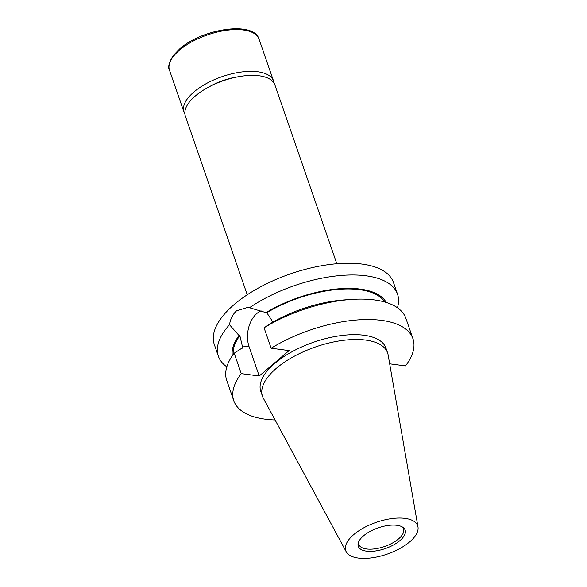 <?xml version="1.0" encoding="UTF-8"?>
<svg xmlns="http://www.w3.org/2000/svg" width="587" height="587" viewBox="0 0 587 587"><rect width="100%" height="100%" fill="white"/><g stroke="black" fill="none" stroke-linecap="round" stroke-linejoin="round"><path stroke-width="0.88" d="M273.997 83.075A47.4 20.927 160.9 0 0 273.535 80.984A47.4 20.927 160.9 0 0 240.934 72.084A47.4 20.927 160.9 0 0 193.989 91.917A47.4 20.927 160.9 0 0 183.958 112A47.4 20.927 160.9 0 0 184.883 113.929M336.821 263.746L274.929 84.998A47.4 20.927 160.9 0 0 242.328 76.105A47.4 20.927 160.9 0 0 195.383 95.93A47.4 20.927 160.9 0 0 185.345 116.021L247.244 294.762M363.529 535.843A24.793 10.948 -19.1 0 1 403.159 527.515A24.793 10.948 -19.1 0 1 399.894 540.627A24.793 10.948 -19.1 0 1 372.129 551.318A24.793 10.948 -19.1 0 1 358.231 543.078A24.793 10.948 -19.1 0 1 363.529 535.843M358.54 542.139A23.7 10.463 160.9 0 0 358.76 544.384A23.7 10.463 160.9 0 0 375.064 548.83A23.7 10.463 160.9 0 0 398.536 538.917A23.7 10.463 160.9 0 0 403.548 528.872A23.7 10.463 160.9 0 0 402.337 526.972M353.8 534.559A38.067 16.81 160.9 0 0 346.227 551.802A38.067 16.81 160.9 0 0 373.185 557.65A38.067 16.81 160.9 0 0 409.631 541.911A38.067 16.81 160.9 0 0 417.988 526.95A38.067 16.81 160.9 0 0 392.754 518.475A38.067 16.81 160.9 0 0 353.8 534.559M417.988 526.95L388.139 354.959A66.214 29.233 160.9 0 0 387.618 352.926A66.214 29.233 160.9 0 0 342.074 340.497A66.214 29.233 160.9 0 0 276.492 368.196A66.214 29.233 160.9 0 0 262.477 396.254A66.214 29.233 160.9 0 0 263.321 398.184L346.227 551.802M387.618 352.926L385.945 348.098A66.214 29.233 160.9 0 0 340.409 335.676A66.214 29.233 160.9 0 0 274.819 363.375A66.214 29.233 160.9 0 0 260.804 391.434L262.477 396.254M397.45 307.749A94.8 41.853 160.9 0 0 397.538 294.219L393.473 282.486A94.8 41.853 160.9 0 0 328.272 264.693A94.8 41.853 160.9 0 0 234.382 304.352A94.8 41.853 160.9 0 0 214.314 344.525L218.379 356.258A94.8 41.853 160.9 0 0 226.817 366.838M397.538 294.219A94.8 41.853 160.9 0 0 339.778 275.574A94.8 41.853 160.9 0 0 249.475 307.727L247.765 307.39L236.605 310.78C232.863 314.111 230.486 318.763 229.48 324.721A94.8 41.853 160.9 0 0 218.379 356.258M389.68 363.83L405.492 365.914A94.8 41.853 160.9 0 0 412.954 338.75L405.888 318.33A94.8 41.853 160.9 0 0 351.496 299.421A94.8 41.853 160.9 0 0 264.069 327.803L271.143 348.223L289.105 350.586L259.219 375.988L241.257 373.625A94.8 41.853 160.9 0 0 233.795 400.789A94.8 41.853 160.9 0 0 275.083 419.969M412.954 338.75A94.8 41.853 160.9 0 0 271.143 348.223M241.257 373.625L234.191 353.205A94.8 41.853 160.9 0 0 226.729 380.369L233.795 400.789M229.48 324.721L239.034 335.529A81.659 36.056 160.9 0 0 232.349 355.751M386.246 302.459A81.659 36.056 160.9 0 0 265.984 312.622L249.475 307.727M384.742 302.012A80.58 35.572 160.9 0 0 266.814 312.732L265.984 312.622M239.034 335.529L239.863 335.639A80.58 35.572 160.9 0 0 233.252 354.467M272.529 322.314L271.891 320.473L266.814 312.732M239.863 335.639L242.82 348.208L241.983 348.098L234.191 353.205M351.496 299.421L344.393 299.906A81.659 36.056 160.9 0 0 271.869 322.696L264.069 327.803M259.219 375.988L249.115 346.814A24.361 16.399 97.5 0 1 261.098 310.839M237.94 76.824A38.39 16.95 160.9 0 0 209.354 86.722M179.519 50.122A47.4 20.927 160.9 0 0 169.482 70.205C167.699 67.285 168.931 62.427 173.18 55.618L179.681 48.86C202.207 28.748 253.885 20.604 259.065 39.19A47.4 20.927 160.9 0 0 226.465 30.289A47.4 20.927 160.9 0 0 179.519 50.122M242.013 345.875L249.115 346.814M169.482 70.205L183.958 112M259.065 39.19L273.535 80.984"/></g></svg>
